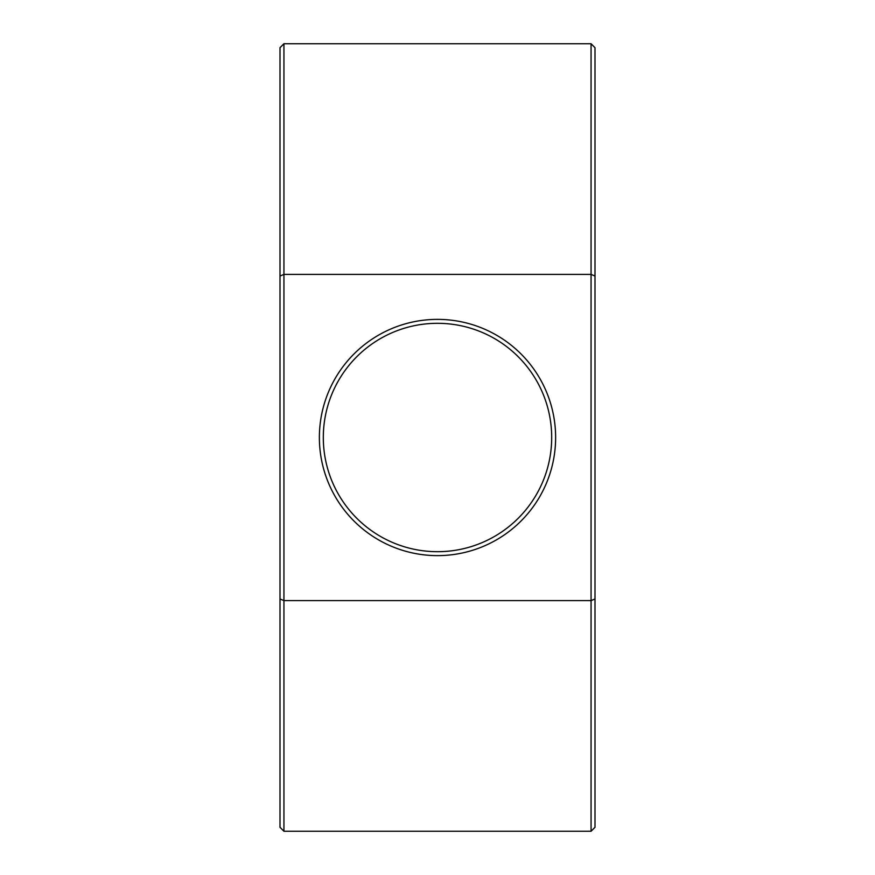 <?xml version="1.0" encoding="UTF-8"?>
<svg xmlns="http://www.w3.org/2000/svg" width="875" height="875" viewBox="0 0 875 875"><rect width="100%" height="100%" fill="white"/><g stroke="black" fill="none" stroke-linecap="round" stroke-linejoin="round"><path stroke-width="1.31" d="M323.312 437.5A114.188 114.188 0 0 0 437.5 551.688A114.188 114.188 0 0 0 551.688 437.5A114.188 114.188 0 0 0 437.5 323.312A114.188 114.188 0 0 0 323.312 437.5M555.625 437.5A118.125 118.125 0 0 1 437.5 555.625A118.125 118.125 0 0 1 319.375 437.5A118.125 118.125 0 0 1 437.5 319.375A118.125 118.125 0 0 1 555.625 437.5M591.062 43.75L595 47.688L595 598.97L591.062 600.6L591.062 43.75L283.938 43.75L283.938 831.25L591.062 831.25L591.062 600.6L283.938 600.6L280 598.97L280 47.688L283.938 43.75M595 276.03L591.062 274.4L283.938 274.4L280 276.03M595 598.97L595 827.312L591.062 831.25M283.938 831.25L280 827.312L280 598.97"/></g></svg>
